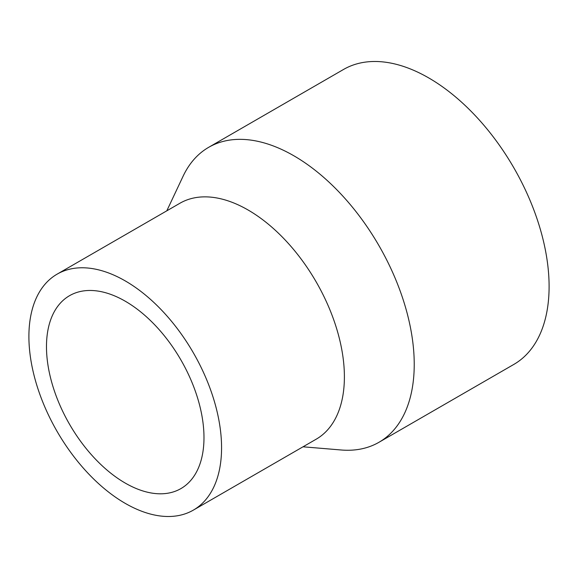 <?xml version="1.0" encoding="UTF-8"?>
<svg xmlns="http://www.w3.org/2000/svg" width="578" height="578" viewBox="0 0 578 578"><rect width="100%" height="100%" fill="white"/><g stroke="black" fill="none" stroke-linecap="round" stroke-linejoin="round"><path stroke-width="0.87" d="M166.796 210.833L183.096 176.218A170.293 98.318 60 0 1 208.672 147.325A170.293 98.318 60 0 1 339.9 192.951A170.293 98.318 60 0 1 414.231 364.328A170.293 98.318 60 0 1 378.966 442.286A170.293 98.318 60 0 1 341.157 449.987L303.031 446.801M208.672 147.325L343.534 69.461A170.293 98.318 60 0 1 474.762 115.087A170.293 98.318 60 0 1 549.1 286.464A170.293 98.318 60 0 1 513.828 364.422L378.966 442.286M57.114 274.153L179.939 203.239A136.235 78.659 60 0 1 284.925 239.74A136.235 78.659 60 0 1 344.394 376.842A136.235 78.659 60 0 1 316.173 439.208L193.348 510.121A136.235 78.659 60 0 1 88.369 473.62A136.235 78.659 60 0 1 28.9 336.519A136.235 78.659 60 0 1 57.114 274.153A136.235 78.659 60 0 1 162.1 310.653A136.235 78.659 60 0 1 221.569 447.755A136.235 78.659 60 0 1 193.348 510.121M46.478 346.67A111.373 64.303 60 0 1 69.548 295.683A111.373 64.303 60 0 1 155.374 325.522A111.373 64.303 60 0 1 203.983 437.604A111.373 64.303 60 0 1 180.921 488.591A111.373 64.303 60 0 1 95.095 458.751A111.373 64.303 60 0 1 46.478 346.67"/></g></svg>
